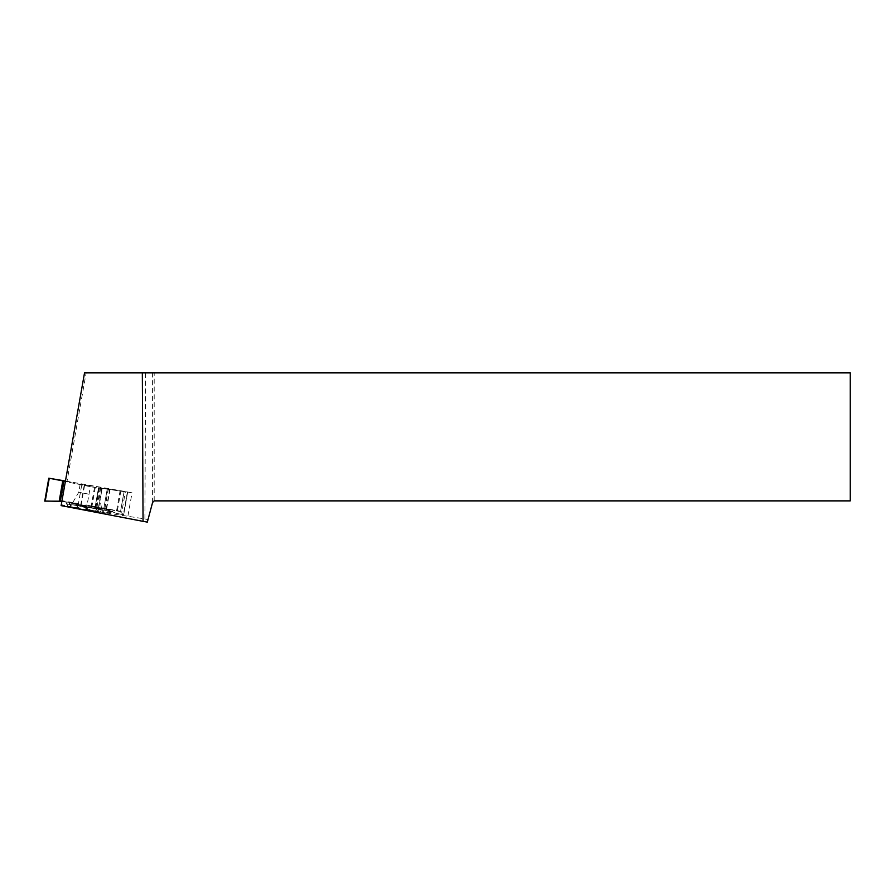 <?xml version="1.0" encoding="UTF-8"?>
<svg xmlns="http://www.w3.org/2000/svg" width="895" height="895" viewBox="0 0 895 895"><rect width="100%" height="100%" fill="white"/><g stroke="black" fill="none" stroke-linecap="round" stroke-linejoin="round"><path stroke-width="0.67" stroke-dasharray="4.47 3.36" d="M110.152 488.972L106.561 509.311L116.137 513.283L123.376 514.714L120.478 511.906L124.047 491.568L127.705 491.97L65.458 481.018M100.486 487.193L96.94 507.342L85.976 504.914L82.843 506.402L78.794 505.216L77.809 503.471L60.838 500.887L64.373 480.828M65.447 481.096L84.522 372.891L86.133 372.891L67.013 481.353L65.369 481.555L84.186 485.37L80.606 505.641L91.256 510.307L98.092 511.381L102.108 488.625L98.539 487.764L94.959 508.103L109.291 509.658L69.866 502.867L78.201 505.004L81.736 484.933M48.789 478.187L44.772 500.999L63.153 500.887L77.809 503.471L78.794 505.216L82.843 506.402L85.976 504.914L104.726 508.796L116.137 513.283L123.376 514.714L120.478 511.906L121.821 511.895L113.396 510.262L112.49 511.694L110.331 511.85L109.291 509.658L95.72 508.024L94.959 508.103L98.081 511.347L91.256 510.307L77.149 504.377L69.866 502.867L68.971 504.254L66.834 504.299L65.794 502.028L61.856 501.424L77.809 503.471M71.589 507.118L77.91 507.857L67.93 506.536L71.589 507.118L74.173 505.004L66.834 504.299L65.794 502.028M67.203 503.896L68.971 504.254L69.866 502.867M90.518 485.694L80.203 484.05L90.518 485.694M94.948 508.069L98.528 487.753L125.356 491.836L124.125 491.579L120.478 511.906L124.125 491.579M100.206 512.186L74.498 507.812L105.073 513.07L100.206 512.186L101.426 509.747L110.331 511.85L109.291 509.658M110.711 511.425L112.49 511.694L113.396 510.262L121.821 511.895L125.356 491.836M107.199 489.185L103.652 509.333L107.232 489.185M44.75 501.122L60.838 500.887M63.802 481.074L60.222 501.379M94.959 508.103L98.092 511.381M84.186 485.37L102.108 488.625L98.081 511.347M80.606 505.641L78.201 505.004M108.429 488.67L104.872 508.83L106.561 509.311M120.545 511.862L121.821 511.895M96.94 507.342L104.872 508.83M86.703 507.308L76.142 504.993L101.806 509.702L86.703 507.308M77.91 507.857L81.3 505.832L78.794 505.216M74.173 505.004L81.3 505.832M67.93 506.536L66.834 504.299M76.701 507.554L78.782 505.216M85.976 504.914L113.396 510.262M85.909 509.143L107.724 513.383L85.909 509.143L82.843 506.402M63.153 500.887L63.053 501.457M82.351 505.843L102.623 509.848L102.858 512.499M107.724 513.383L112.49 511.694L102.388 509.859M101.426 509.747L68.982 504.254L74.498 507.812M87.128 509.434L84.656 506.413M78.156 508.394L76.567 505.474M110.331 511.85L105.073 513.07M77.149 504.377L106.516 509.255M120.758 511.336L91.503 505.888M147.328 522.109L152.586 502.487L154.186 500.876L850.25 500.876L850.25 372.891L86.133 372.891M61.117 505.619L61.285 504.679L86.256 509.848L144.923 518.921L145.583 372.891M147.977 519.659L144.923 518.921M127.951 515.923L132.024 492.809L67.013 481.353M154.186 500.876L154.186 372.891M152.586 502.487L152.586 372.891M86.256 509.848L90.339 486.712L65.369 481.555L61.285 504.679M90.339 486.712L132.024 492.809M96.884 507.331L100.441 487.182M89.019 494.208L78.771 492.216L89.019 494.208M49.259 478.266L45.253 500.987M62.818 480.593L59.238 500.92M63.153 480.649L59.585 500.92M98.607 487.764L95.027 508.047M99.278 487.864L95.72 508.024M101.784 488.58L97.768 511.392M95.273 487.495L91.256 510.307M94.512 487.361L90.507 510.083M84.577 485.437L80.986 505.776M99.39 487.887L95.832 508.036M109.761 488.905L106.181 509.177M120.143 490.561L116.137 513.283M120.903 490.695L116.887 513.495M127.392 491.903L123.376 514.714M123.7 514.714L127.705 491.97L123.678 514.692M108.273 488.648L104.726 508.796M86.714 507.252L101.817 509.658L76.153 504.948L86.714 507.252M86.849 506.525L72.137 503.661L86.849 506.525M67.964 506.346L65.838 501.793M70.783 506.671L69.094 502.173M95.53 510.933L97.667 507.085M95.429 511.47L97.555 507.711M85.607 509.781L86.222 505.764M102.533 512.298L105.755 508.662M80.203 484.05L78.771 492.216L71.701 504.4M100.766 487.674L99.323 495.841L101.806 509.702M70.884 504.254L69.754 506.659M102.623 509.848L102.847 512.399"/><path stroke-width="1.34" d="M65.458 481.018L48.789 478.187L62.773 480.861L59.182 501.2L60.245 501.222M62.773 480.861L65.369 481.555M60.245 501.379L63.791 481.23L60.222 501.379L61.856 501.424L44.772 500.999M59.182 501.2L44.75 501.122L48.766 478.322M143.055 521.349L61.117 505.619L84.522 372.891L142.327 372.891L143.055 521.349L147.328 522.109L152.586 502.487L154.186 500.876L850.25 500.876L850.25 372.891L142.327 372.891M63.109 480.928L59.529 501.2M63.758 481.062L60.2 501.222M49.236 478.411L45.231 501.133"/></g></svg>
